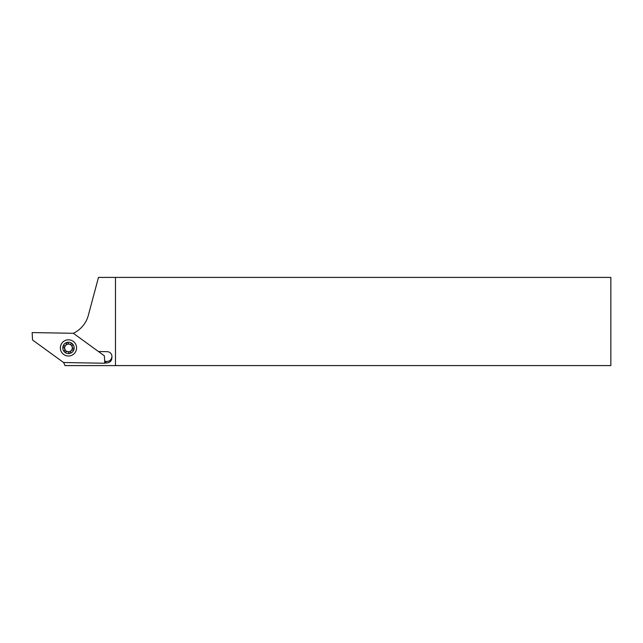 <?xml version="1.0" encoding="UTF-8"?>
<svg xmlns="http://www.w3.org/2000/svg" width="643" height="643" viewBox="0 0 643 643"><rect width="100%" height="100%" fill="white"/><g stroke="black" fill="none" stroke-linecap="round" stroke-linejoin="round"><path stroke-width="0.96" d="M73.35 333.291A27.778 27.778 0 0 0 88.324 315.367L98.492 277.406L115.483 277.406L115.483 365.594L64.967 365.594A27.778 27.778 0 0 0 63.585 362.523L32.536 339.978L32.15 332.576L73.35 333.291L104.383 355.836L104.777 363.247L63.569 362.523M104.761 362.974L106.497 363.006C110.122 362.676 111.922 360.731 111.914 357.162C111.014 360.072 109.374 361.479 107.003 361.39L104.889 361.358L106.497 363.006M111.914 357.162A4.863 4.863 0 0 0 107.18 351.673L98.443 351.52M115.483 277.406L610.85 277.406L610.85 365.594L115.483 365.594M71.18 350.604A3.818 3.818 0 0 0 71.164 345.203A3.818 3.818 0 0 0 65.763 345.219A3.818 3.818 0 0 0 65.779 350.62A3.818 3.818 0 0 0 71.18 350.604M66.607 342.791A0.924 0.924 0 0 0 66.342 343.531A2.082 2.082 0 0 1 64.083 345.797A0.924 0.924 0 0 0 63.609 347.566A2.082 2.082 0 0 1 64.445 350.66A0.924 0.924 0 0 0 65.739 351.946A2.082 2.082 0 0 1 68.841 352.774A0.924 0.924 0 0 0 70.601 352.292A2.082 2.082 0 0 1 72.86 350.025A0.924 0.924 0 0 0 73.334 348.257A2.082 2.082 0 0 1 72.498 345.162A0.924 0.924 0 0 0 71.204 343.876A2.082 2.082 0 0 1 68.102 343.057A0.924 0.924 0 0 0 66.607 342.791M72.49 351.914A5.674 5.674 0 0 1 64.469 351.93A5.674 5.674 0 0 1 64.453 343.909A5.674 5.674 0 0 1 72.474 343.892A5.674 5.674 0 0 1 72.49 351.914M76.565 348.048A8.102 8.102 0 0 1 68.319 356.013A8.102 8.102 0 0 1 60.362 347.767A8.102 8.102 0 0 1 68.6 339.809A8.102 8.102 0 0 1 76.565 348.048"/></g></svg>
